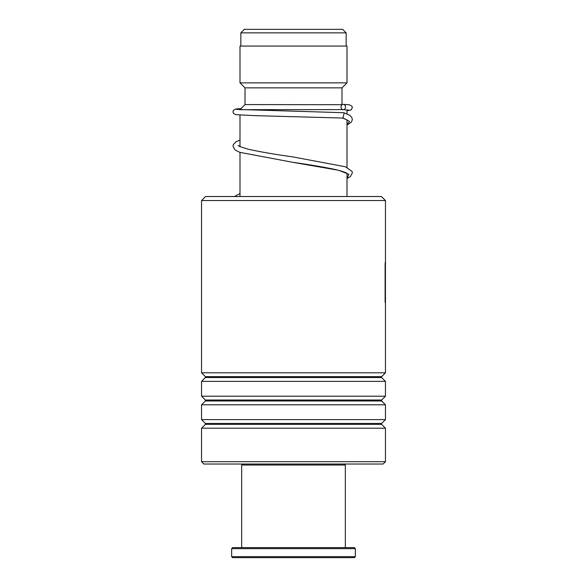 <?xml version="1.0" encoding="UTF-8"?>
<svg xmlns="http://www.w3.org/2000/svg" width="587" height="587" viewBox="0 0 587 587"><rect width="100%" height="100%" fill="white"/><g stroke="black" fill="none" stroke-linecap="round" stroke-linejoin="round"><path stroke-width="0.88" d="M244.346 29.35L342.654 29.35L346.161 32.857L240.839 32.857L244.346 29.35M346.161 46.065L346.161 32.857M240.839 46.065L240.839 32.857M346.998 196.535L346.998 173.444M346.998 167.398L346.998 119.909M346.998 113.966L346.998 109.938M240.002 109.681L342.625 109.6M240.002 196.535L240.002 152.407M240.002 146.647L240.002 115.045M240.002 109.6L245.014 104.581L342.104 104.699M341.986 104.581L341.986 87.867L346.998 82.848L346.998 46.065L240.002 46.065L240.002 82.848L346.998 82.848M245.014 104.581L245.014 87.867L341.986 87.867M245.014 87.867L240.002 82.848M205.56 196.535L381.44 196.535L385.454 200.549L201.546 200.549L205.56 196.535M385.454 461.69L383.113 464.031L203.887 464.031L201.546 461.69L385.454 461.69L385.454 428.194L201.546 428.194L205.362 424.379L381.638 424.379L381.638 423.432L385.454 419.617L385.454 404.788L201.546 404.788L205.362 400.972L381.638 400.972L381.638 400.026L385.454 396.21L385.454 381.381L201.546 381.381L205.362 377.566L381.638 377.566L381.638 376.619L385.454 372.804L385.454 200.549M381.638 376.619L205.362 376.619L201.546 372.804L385.454 372.804M381.638 400.026L205.362 400.026L201.546 396.21L385.454 396.21M381.638 423.432L205.362 423.432L201.546 419.617L385.454 419.617M385.233 262.33L385.101 301.784M385.204 301.784L385.204 302.76M385.116 263.556L385.116 301.85M343.388 112.711L344.18 112.865L342.984 118.053M343.278 104.354A2.678 2.377 -90 0 0 343.278 109.703A2.678 2.377 -90 0 0 343.278 104.354M344.327 464.031L345.325 465.029L241.675 465.029L241.675 547.62M355.355 556.645L354.357 557.65L232.643 557.65L231.645 556.645L355.355 556.645L355.355 548.625L231.645 548.625L231.645 556.645M231.645 548.625L232.643 547.62L354.357 547.62L355.355 548.625M343.175 118.06L349.47 121.428L346.998 124.789M347.181 173.613L346.572 173.15C344.708 171.998 340.607 170.714 334.26 169.291C322.967 166.95 309.033 164.609 292.473 162.261L338.633 170.274L348.927 174.28L346.998 178.287M205.362 376.619L205.362 377.566M205.362 400.026L205.362 400.972M205.362 423.432L205.362 424.379M201.546 461.69L201.546 428.194M201.546 419.617L201.546 404.788M201.546 372.804L201.546 200.549M201.546 396.21L201.546 381.381M385.454 301.036L385.454 264.363M381.638 424.379L385.454 428.194M381.638 400.972L385.454 404.788M381.638 377.566L385.454 381.381M342.382 117.906L347.159 120.049M346.998 178.521L350.314 176.68L352.354 172.901L352.024 171.36L345.442 166.789L292.935 156.912C274.621 154.337 259.74 151.776 248.279 149.23L239.841 146.574L238.161 145.554M239.107 146.207L240.002 145.767M343.079 118.06L254.597 115.639L235.644 114.641L233.421 113.313L232.988 111.816L233.421 110.371L235.651 109.035L241.022 108.58M343.16 109.696L348.612 110.077M343.483 112.711L236.722 109.417M343.395 104.354L349.448 104.816L351.943 106.232L352.354 107.685L351.019 110.004L346.998 110.752M240.002 140.007L236.055 141.783L233.355 144.534L232.988 146.229L235.027 149.927L239.694 152.297L292.473 162.261M240.002 193.505L234.418 196.535M344.18 112.865L349.669 115.243L351.796 117.385L352.332 119.682L351.386 122.118L346.998 125.024M242.673 464.031L241.675 465.029M345.325 465.029L345.325 547.62"/></g></svg>
